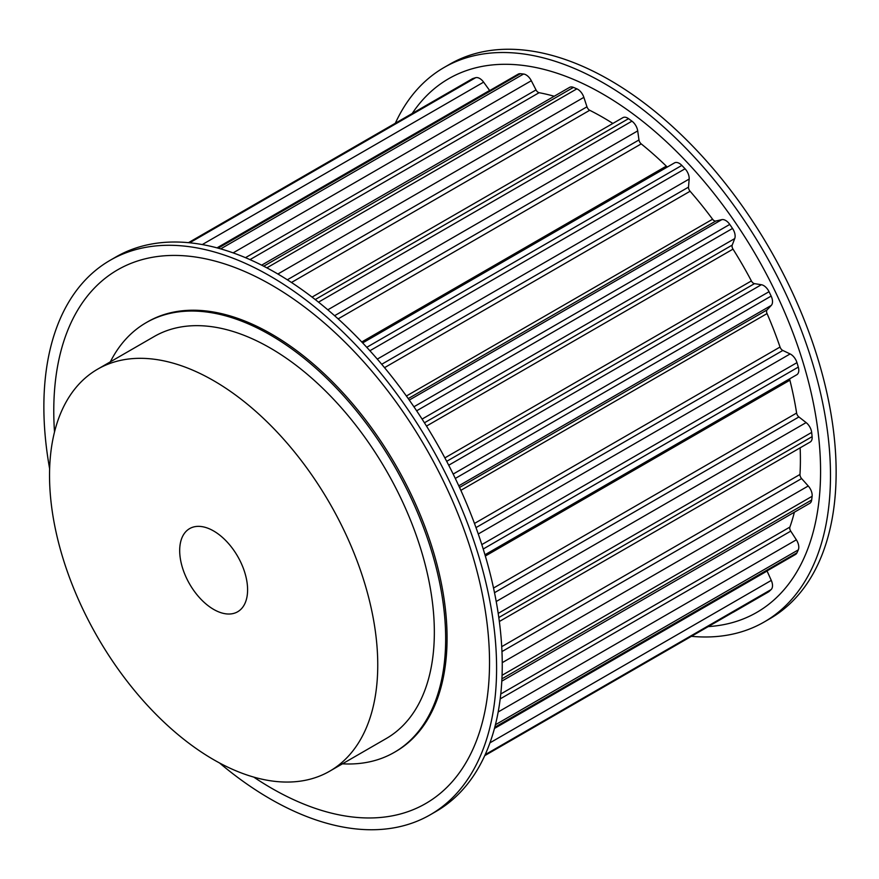 <?xml version="1.0" encoding="UTF-8"?>
<svg xmlns="http://www.w3.org/2000/svg" width="879" height="879" viewBox="0 0 879 879"><rect width="100%" height="100%" fill="white"/><g stroke="black" fill="none" stroke-linecap="round" stroke-linejoin="round"><path stroke-width="1.32" d="M213.641 530.982A48.015 27.721 60 0 1 245.01 573.295A48.015 27.721 60 0 1 237.649 611.773A48.015 27.721 60 0 1 213.641 609.4A48.015 27.721 60 0 1 182.272 567.087A48.015 27.721 60 0 1 189.633 528.609A48.015 27.721 60 0 1 213.641 530.982M691.542 636.33A320.121 184.821 -120 0 0 764.181 621.991L769.839 618.717A320.121 184.821 -120 0 0 818.909 362.203A320.121 184.821 -120 0 0 609.773 80.099A320.121 184.821 -120 0 0 449.718 64.244L444.06 67.507A320.121 184.821 -120 0 0 395.319 123.247M764.181 621.991A320.121 184.821 -120 0 0 813.251 365.466A320.121 184.821 -120 0 0 604.115 83.362A320.121 184.821 -120 0 0 444.06 67.507M708.419 626.584A308.122 177.899 -120 0 0 813.624 404.296A308.122 177.899 -120 0 0 602.708 93.987A308.122 177.899 -120 0 0 412.196 113.501M329.691 771.191L386.277 738.514A232.089 134.004 -120 0 0 421.854 552.539A232.089 134.004 -120 0 0 270.238 348.018A232.089 134.004 -120 0 0 154.188 336.525L97.602 369.191A232.089 134.004 -120 0 0 62.024 555.165A232.089 134.004 -120 0 0 213.641 759.687A232.089 134.004 -120 0 0 329.691 771.191A232.089 134.004 -120 0 0 365.257 585.205A232.089 134.004 -120 0 0 213.641 380.684A232.089 134.004 -120 0 0 97.602 369.191M49.631 468.76A320.121 184.821 60 0 1 110.172 260.283A320.121 184.821 60 0 1 270.238 276.138A320.121 184.821 60 0 1 479.363 558.231A320.121 184.821 60 0 1 430.292 814.756A320.121 184.821 60 0 1 270.238 798.901A320.121 184.821 60 0 1 219.475 762.939M110.172 260.283L115.83 257.009A320.121 184.821 60 0 1 275.896 272.864A320.121 184.821 60 0 1 485.021 554.968A320.121 184.821 60 0 1 435.951 811.493L430.292 814.756M54.509 431.985A308.122 177.899 60 0 1 271.644 285.115A308.122 177.899 60 0 1 489.526 662.491A308.122 177.899 60 0 1 271.644 788.276A308.122 177.899 60 0 1 253.756 777.102M110.347 361.829A248.098 143.244 60 0 1 146.189 322.659A248.098 143.244 60 0 1 270.238 334.943A248.098 143.244 60 0 1 432.314 553.572A248.098 143.244 60 0 1 394.275 752.38A248.098 143.244 60 0 1 342.436 763.818M146.189 322.659L147.595 321.846A248.098 143.244 60 0 1 271.644 334.13A248.098 143.244 60 0 1 433.721 552.759A248.098 143.244 60 0 1 395.693 751.556L394.275 752.38M188.469 242.67L472.265 78.824A9.603 5.549 60 0 1 472.88 78.55A298.399 172.284 60 0 1 475.638 77.704A9.603 5.549 60 0 1 483.615 82.143L489.625 90.471A3.999 2.307 -120 0 0 489.713 90.592M217.201 247.922L518.203 74.133A9.603 5.549 60 0 1 520.357 73.704A298.399 172.284 60 0 1 523.565 74.023A9.603 5.549 60 0 1 531.312 80.725L536.025 89.922A3.999 2.307 -120 0 0 539.102 92.702A279.588 161.417 60 0 1 554.209 96.261M261.656 265.161L569.581 87.384A9.603 5.549 60 0 1 573.449 87.384A298.399 172.284 60 0 1 576.877 88.845A9.603 5.549 60 0 1 583.865 97.349L586.963 106.809A3.999 2.307 -120 0 0 589.71 110.282A279.588 161.417 60 0 1 612.861 123.445M312.056 297.102L622.892 117.654A9.603 5.549 60 0 1 628.529 118.665A298.399 172.284 60 0 1 631.957 121.17A9.603 5.549 60 0 1 637.704 130.894L638.978 139.959A3.999 2.307 -120 0 0 641.22 143.892A279.588 161.417 60 0 1 666.304 166.142A3.999 2.307 -120 0 0 667.447 166.955M674.094 163.164A9.603 5.549 60 0 1 674.501 162.89A9.603 5.549 60 0 1 681.84 165.406A298.399 172.284 60 0 1 685.049 168.79A9.603 5.549 60 0 1 689.158 179.063L688.521 187.128A3.999 2.307 -120 0 0 690.092 191.248A279.588 161.417 60 0 1 712.583 219.234A3.999 2.307 -120 0 0 715.781 221.036L721.791 219.651A9.603 5.549 60 0 1 729.768 224.42A298.399 172.284 60 0 1 732.526 228.452A9.603 5.549 60 0 1 734.723 238.583L732.218 245.087A3.999 2.307 -120 0 0 733.009 249.12A279.588 161.417 60 0 1 751.38 280.939A3.999 2.307 -120 0 0 754.479 283.642L761.368 284.719A9.603 5.549 60 0 1 769.037 291.696A298.399 172.284 60 0 1 771.147 296.091A9.603 5.549 60 0 1 771.29 305.398L767.081 309.902A3.999 2.307 -120 0 0 767.048 313.572A279.588 161.417 60 0 1 780.036 347.04A3.999 2.307 -120 0 0 782.826 350.457L790.122 353.94A9.603 5.549 60 0 1 796.967 362.642A298.399 172.284 60 0 1 798.297 367.103A9.603 5.549 60 0 1 796.803 374.729L484.966 554.77M789.749 378.805A3.999 2.307 -120 0 0 789.891 380.2A279.588 161.417 60 0 1 796.616 413.053A3.999 2.307 -120 0 0 798.901 416.954L806.12 422.59A9.603 5.549 60 0 1 811.669 432.424A298.399 172.284 60 0 1 812.119 436.654A9.603 5.549 60 0 1 810.174 442.038L499.349 621.497M800.143 447.829A279.588 161.417 60 0 1 799.978 474.462A3.999 2.307 -120 0 0 801.604 478.572L808.24 485.988A9.603 5.549 60 0 1 812.119 496.283A298.399 172.284 60 0 1 811.669 499.997A9.603 5.549 60 0 1 809.735 503.337L501.81 681.126M794.363 512.215A279.588 161.417 60 0 1 789.891 527.081A3.999 2.307 -120 0 0 790.748 531.136L796.363 539.816A9.603 5.549 60 0 1 798.297 549.88A298.399 172.284 60 0 1 796.967 552.814A9.603 5.549 60 0 1 795.517 554.451L494.514 728.241M767.026 570.91A3.999 2.307 -120 0 0 767.081 571.042L771.29 580.404A9.603 5.549 60 0 1 771.147 589.545A298.399 172.284 60 0 1 769.037 591.501A9.603 5.549 60 0 1 768.488 591.908L733.141 612.311A9.603 5.549 60 0 0 733.196 612.278M472.88 78.55L188.589 242.681M475.638 77.704L189.677 242.791M520.357 73.704L218.157 248.175M489.625 90.471L216.992 247.867M483.615 82.143L202.28 244.571M523.565 74.023L220.684 248.889M573.449 87.384L263.711 266.216M539.102 92.702L249.977 259.624M536.025 89.922L245.472 257.679M531.312 80.725L233.122 252.877M576.877 88.845L266.842 267.853M628.529 118.665L315.22 299.552M589.71 110.282L291.454 282.478M586.963 106.809L287.323 279.808M583.865 97.349L277.863 274.017M631.957 121.17L318.506 302.145M681.84 165.406L366.763 347.315M666.304 166.142L361.752 341.975M641.22 143.892L338.129 318.879M638.978 139.959L334.591 315.704M637.704 130.894L327.812 309.815M685.049 168.79L369.894 350.743M729.768 224.42L413.921 406.779M721.791 219.651L409.273 400.077M715.781 221.036L408.23 398.605M712.583 219.234L406.384 396.011M690.092 191.248L384.53 367.664M688.521 187.128L381.706 364.269M689.158 179.063L377.3 359.115M732.526 228.452L416.646 410.812M769.037 291.696L453.168 474.067M761.368 284.719L448.719 465.222M754.479 283.642L446.697 461.332M751.38 280.939L444.873 457.893M733.009 249.12L426.502 426.084M732.218 245.087L424.436 422.788M734.723 238.583L422.085 419.085M771.147 296.091L455.3 478.44M796.967 362.642L481.813 544.595M790.122 353.94L478.264 533.992M782.826 350.457L476 527.609M780.036 347.04L474.484 523.455M767.048 313.572L460.849 490.35M767.081 309.902L459.541 487.46M771.29 305.398L458.783 485.823M798.297 367.103L483.219 549.012M811.669 432.424L498.206 613.399M806.12 422.59L496.217 601.5M798.901 416.954L494.514 592.688M796.616 413.053L493.526 588.04M789.891 380.2L485.34 556.033M812.119 436.654L498.811 617.541M812.119 496.283L502.074 675.292M808.24 485.988L502.25 662.656M801.604 478.572L501.964 651.57M799.978 474.462L501.722 646.658M811.669 499.997L501.931 678.819M798.297 549.88L495.415 724.746M796.363 539.816L498.173 711.979M790.748 531.136L500.206 698.882M789.891 527.081L500.766 694.003M796.967 552.814L494.767 727.285M771.147 589.545L485.197 754.643M771.29 580.404L489.955 742.832M767.081 571.042L494.459 728.449M769.037 591.501L484.736 755.643M674.501 162.89L362.653 342.92"/></g></svg>
